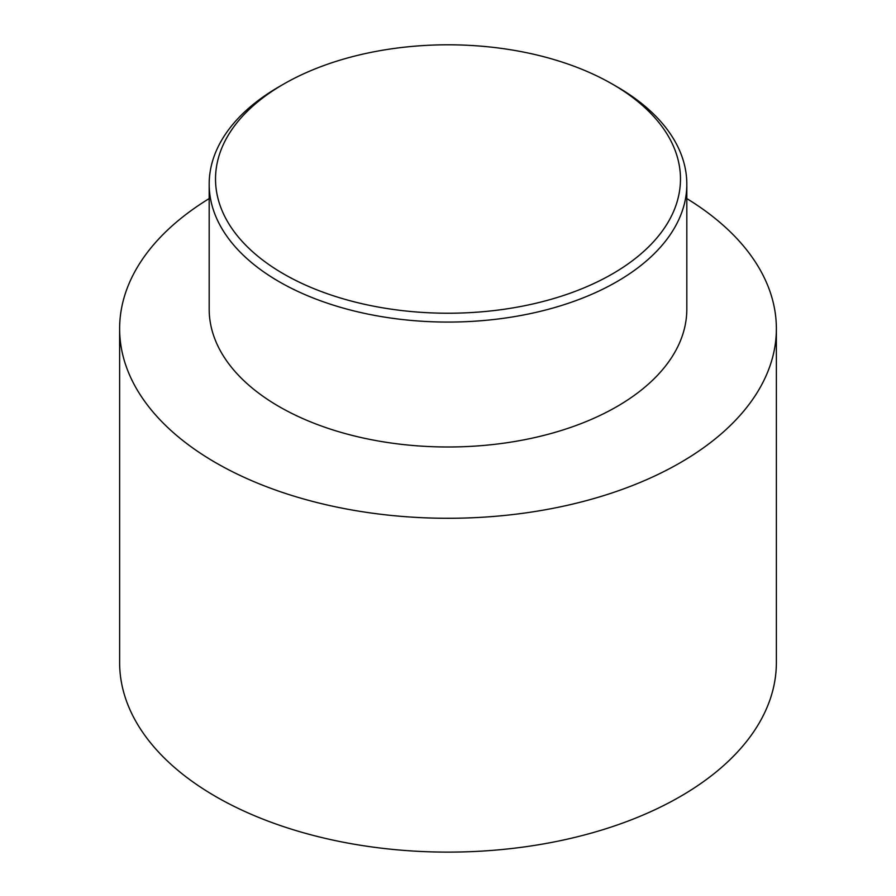 <?xml version="1.0" encoding="UTF-8"?>
<svg xmlns="http://www.w3.org/2000/svg" width="896" height="896" viewBox="0 0 896 896"><rect width="100%" height="100%" fill="white"/><g stroke="black" fill="none" stroke-linecap="round" stroke-linejoin="round"><path stroke-width="1.34" d="M283.618 84.112L279.126 86.699A238.818 137.872 0 0 0 209.182 184.195A238.818 137.872 0 0 0 279.138 281.691A238.818 137.872 0 0 0 539.392 311.573A238.818 137.872 0 0 0 686.818 184.195A238.818 137.872 0 0 0 616.874 86.699L612.382 84.112A232.467 134.21 180 0 1 612.382 273.918A232.467 134.21 180 0 1 283.618 273.918A232.467 134.21 180 0 1 283.618 84.112A232.467 134.21 180 0 1 612.382 84.112M209.182 198.587A328.373 189.582 0 0 0 119.627 328.709A328.373 189.582 0 0 0 215.813 462.762A328.373 189.582 0 0 0 573.664 503.854A328.373 189.582 0 0 0 776.373 328.709A328.373 189.582 0 0 0 686.818 198.587M209.182 184.195L209.182 309.109A238.818 137.872 0 0 0 279.138 406.605A238.818 137.872 0 0 0 539.392 436.498A238.818 137.872 0 0 0 686.818 309.109L686.818 184.195M119.627 328.709L119.627 662.536A328.373 189.582 0 0 0 215.813 796.589A328.373 189.582 0 0 0 573.664 837.682A328.373 189.582 0 0 0 776.373 662.536L776.373 328.709"/></g></svg>
